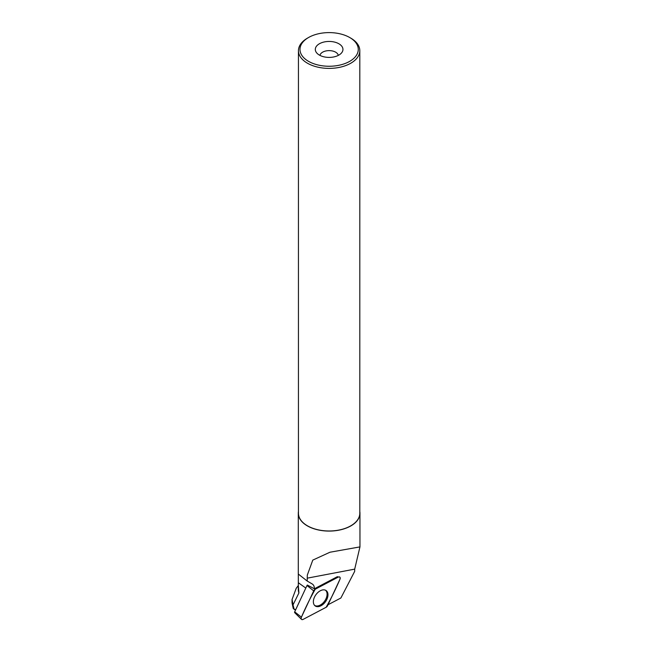 <?xml version="1.0" encoding="UTF-8"?>
<svg xmlns="http://www.w3.org/2000/svg" width="652" height="652" viewBox="0 0 652 652"><rect width="100%" height="100%" fill="white"/><g stroke="black" fill="none" stroke-linecap="round" stroke-linejoin="round"><path stroke-width="0.98" d="M301.485 619.351L294.712 612.693A0.937 0.595 -54.5 0 1 294.688 611.853L306.986 585.545A0.937 0.595 -54.5 0 1 307.361 585.048L314.37 588.789A2.282 1.434 -54.5 0 1 314.411 588.772L337.426 576.653L338.233 577.11L315.218 589.229A2.437 1.532 125.5 0 0 313.718 590.867L301.42 617.167A2.437 1.532 125.5 0 0 301.485 619.351A2.437 1.532 125.5 0 0 303.107 619.4L326.114 607.281A2.437 1.532 125.5 0 0 327.622 605.643L339.92 579.343A2.437 1.532 125.5 0 0 339.61 576.979A2.437 1.532 125.5 0 0 338.233 577.11M314.362 605.121A9.43 5.933 125.5 0 0 314.924 605.724A9.43 5.933 125.5 0 0 324.777 602.635A9.43 5.933 125.5 0 0 326.978 591.388A9.43 5.933 125.5 0 0 325.861 590.394A9.43 5.933 125.5 0 0 316.228 594.282A9.43 5.933 125.5 0 0 314.362 605.121M295.633 609.832L293.27 608.593L295.47 610.166M298.909 592.961L298.29 584.966L298.29 589.424A30.831 17.8 0 0 0 298.909 592.961L293.017 604.901L292.072 599.457L296.22 588.275L298.29 585.602M298.445 511.502A30.831 17.8 0 0 0 298.29 513.279A30.831 17.8 0 0 0 307.32 525.862A30.831 17.8 0 0 0 340.931 529.726A30.831 17.8 0 0 0 359.961 513.279A30.831 17.8 0 0 0 359.806 511.502M298.29 513.279L298.29 574.029L307.198 581.046L307.32 575.072L312.781 560.109L329.969 552.228L359.953 546.898L354.696 569.131L354.688 571.339L340.89 597.99L328.037 604.754M298.29 584.966L298.331 582.733L305.804 588.063M298.298 574.053L298.331 582.733M293.017 604.901L293.995 608.658M293.27 608.593L292.047 602.929L292.039 599.457M307.198 581.046L312.169 583.947A9.829 6.186 -54.5 0 1 312.471 584.143A9.829 6.186 -54.5 0 1 314.37 588.789M349.733 37.531L350.825 38.158A30.685 17.71 180 0 1 359.806 50.677L359.806 513.279A30.685 17.71 180 0 1 329.13 530.989A30.685 17.71 180 0 1 298.445 513.279L298.445 50.677A30.685 17.71 180 0 1 307.434 38.158L308.518 37.531A29.144 16.83 180 0 1 349.733 37.531A29.144 16.83 180 0 1 349.741 37.531A29.144 16.83 180 0 1 349.733 61.329A29.144 16.83 180 0 1 308.518 61.329A29.144 16.83 180 0 1 308.518 37.531M359.806 50.677A30.685 17.71 180 0 1 329.13 68.395A30.685 17.71 180 0 1 298.445 50.677M338.901 43.782A13.822 7.979 180 0 1 341.746 52.682A13.822 7.979 180 0 1 329.13 57.409A13.822 7.979 180 0 1 316.513 52.682A13.822 7.979 180 0 1 321.289 42.853A13.822 7.979 180 0 1 338.901 43.782M319.961 55.396A9.21 5.322 180 0 1 326.041 50.929A9.21 5.322 180 0 1 335.641 52.176A9.21 5.322 180 0 1 338.29 55.396M325.413 590.166A9.34 5.876 -54.5 0 1 327.084 594.257A9.34 5.876 -54.5 0 1 322.495 603.483A9.34 5.876 -54.5 0 1 314.566 605.374M326.114 607.289C331.167 598.324 335.772 589.009 339.92 579.343C340.515 577.338 339.953 576.596 338.233 577.11L315.226 589.221C310.173 598.186 305.568 607.501 301.42 617.167C300.825 619.164 301.387 619.913 303.107 619.4L326.114 607.289M314.411 588.772L315.218 589.229M294.688 611.853L301.42 617.167M313.718 590.867L306.986 585.545M307.206 578.169L354.696 569.131M359.961 513.279L359.961 546.898M349.741 37.531L350.825 38.158"/></g></svg>
